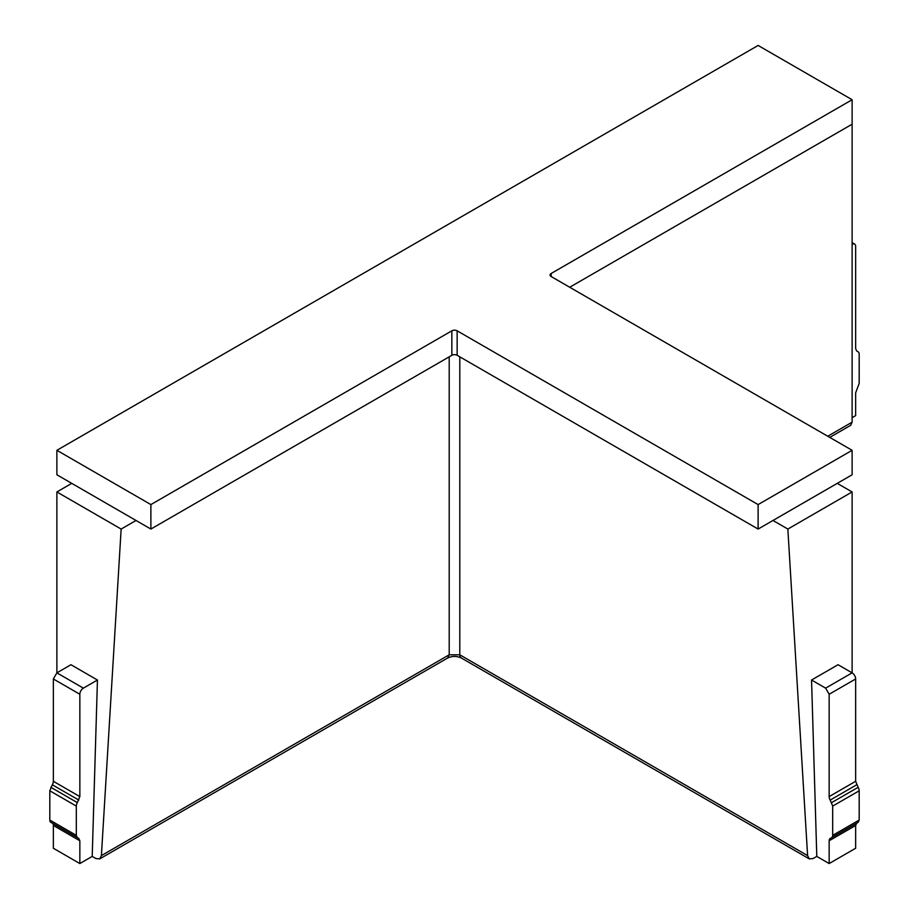 <?xml version="1.0" encoding="UTF-8"?>
<svg xmlns="http://www.w3.org/2000/svg" width="909" height="909" viewBox="0 0 909 909"><rect width="100%" height="100%" fill="white"/><g stroke="black" fill="none" stroke-linecap="round" stroke-linejoin="round"><path stroke-width="1.36" d="M71.754 483.361L56.881 474.782L56.881 450.307L150.883 504.586L150.883 529.061L71.754 483.361L56.881 491.951L121.147 529.061L101.399 855.608L99.717 858.891L95.922 858.551L92.207 856.414L97.445 680.023L83.378 688.147A5 2.886 120 0 0 79.844 694.26L79.844 796.591L77.345 802.613A5 2.886 120 0 0 76.311 806.09L76.311 835.348L49.813 820.054A5 2.886 120 0 0 50.847 822.338L78.81 838.473L79.844 840.768L79.844 863.55L92.207 856.414M758.117 529.061L852.119 474.782L852.119 450.307L758.117 504.586L758.117 529.061L457.147 355.294A3.75 2.159 0 0 0 451.853 355.294L451.853 330.819A3.75 2.159 0 0 1 457.147 330.819L758.117 504.586M56.881 450.307L758.117 45.45L852.119 99.729L852.119 422.174L827.758 436.24M811.555 680.023L838.053 664.718L852.119 672.853A5 2.886 60 0 1 855.653 678.966L855.653 781.297L858.153 787.308A5 2.886 60 0 1 859.187 790.796L859.187 820.054L832.689 835.348A5 2.886 60 0 1 831.655 837.632L856.687 823.179L855.653 825.463L855.653 848.256L829.156 863.55L816.793 856.414L811.555 680.023L825.622 688.147L829.156 694.26L829.156 796.591L855.653 781.297M816.793 856.414L813.078 858.551L809.283 858.891L807.601 855.608L787.853 529.061L852.119 491.951L852.119 672.853L825.622 688.147M831.655 837.632L858.153 822.338L859.187 820.054M52.313 823.179L78.81 838.473L52.313 823.179A5 2.886 120 0 1 53.347 825.463L53.347 848.256L79.844 863.55M852.119 417.674L855.653 415.64L855.653 392.847L859.187 383.359L859.187 354.101A5 2.886 120 0 0 858.153 351.817L856.687 350.965L855.653 348.681L855.653 246.35A5 2.886 120 0 0 854.619 244.067A5 2.886 120 0 0 852.119 244.316M837.246 483.361L852.119 491.951M772.98 520.471L787.853 529.061M809.283 858.891L461.34 658.014A7.499 4.329 -60 0 1 459.795 654.798L459.795 356.828M856.687 823.179L830.19 838.473A5 2.886 60 0 0 829.156 840.768L829.156 863.55M859.187 790.796L832.689 806.09L832.689 835.348M832.689 806.09L830.19 800.079A5 2.886 60 0 1 829.156 796.591M829.769 437.399L850.699 425.321L852.119 422.174M461.34 658.014C456.738 655.912 452.182 655.912 447.66 658.014L449.205 654.798L459.795 654.798L807.601 855.608M79.844 694.26L53.347 678.966L56.881 672.853L70.947 664.718L97.445 680.023M83.378 688.147L56.881 672.853L56.881 491.951M50.847 822.338L77.345 837.632L76.311 835.348M76.311 806.09L49.813 790.796L49.813 820.054M49.813 790.796L52.313 784.774A5 2.886 120 0 0 53.347 781.297L79.844 796.591M53.347 678.966L53.347 781.297M121.147 529.061L136.02 520.471M551.161 273.484L551.161 276.541A3.75 2.159 180 0 1 550.059 275.018A3.75 2.159 180 0 1 551.161 273.484L852.119 99.729M150.883 529.061L451.853 355.294M569.704 287.255L852.119 124.203M150.883 504.586L451.853 330.819M551.161 276.541L852.119 450.307M457.147 355.294L457.147 330.819M855.653 678.966L829.156 694.26M830.19 800.079L856.687 784.774M858.153 787.308L831.655 802.613M829.156 840.768L855.653 825.463M449.205 356.828L449.205 654.798L101.399 855.608M53.347 825.463L79.844 840.768M52.313 784.774L78.81 800.079M77.345 802.613L50.847 787.308M447.66 658.014L99.717 858.891M854.619 244.067L852.119 242.623"/></g></svg>
